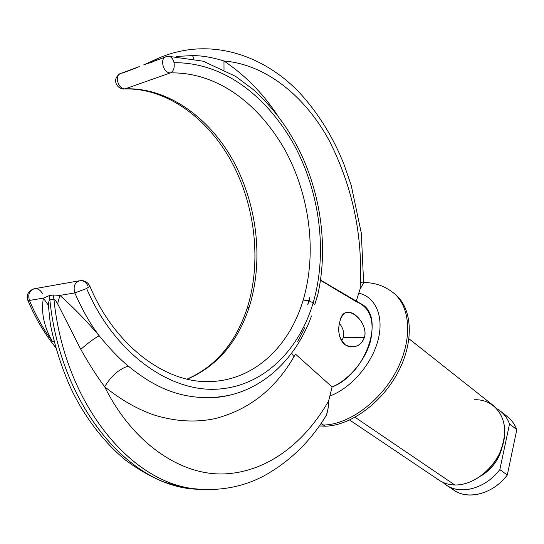 <?xml version="1.0" encoding="UTF-8"?>
<svg xmlns="http://www.w3.org/2000/svg" width="544" height="544" viewBox="0 0 544 544"><rect width="100%" height="100%" fill="white"/><g stroke="black" fill="none" stroke-linecap="round" stroke-linejoin="round"><path stroke-width="0.82" d="M52.333 341.36C43.989 330.215 36.353 316.574 29.43 300.431L43.398 298.126C40.909 312.134 43.887 326.55 52.333 341.36C43.887 326.55 40.909 312.134 43.398 298.126L48.355 305.225L50.388 324.448L48.355 305.225L43.398 298.126L49.076 295.691L49.851 299.866C49.103 300.172 48.606 301.961 48.355 305.225C48.606 301.961 49.103 300.172 49.851 299.866L53.917 299.207L53.142 295.011L49.076 295.691L43.398 298.126L29.43 300.431C27.676 294.025 29.512 290.095 34.932 288.64C29.512 290.095 27.676 294.025 29.43 300.431L27.805 300.193L29.43 300.431C36.353 316.574 43.989 330.215 52.333 341.36L54.284 341.768L52.333 341.36M135.959 68.061L121.992 73.202M87.965 286.096C86.258 282.424 83.715 280.595 80.322 280.616C74.848 282.105 73.005 286.212 74.8 292.93L59.922 295.392L53.142 295.011L49.076 295.691L49.851 299.866C60.595 406.497 129.866 486.635 196.262 489.185L204.082 489.518M53.142 295.011L59.922 295.392L57.623 303.77C55.95 300.88 54.72 299.356 53.917 299.207L53.142 295.011M59.922 295.392C73.141 307.149 86.231 320.606 99.198 335.757C94.323 338.307 88.189 342.849 80.804 349.384L57.623 303.77L59.922 295.392L74.8 292.93C82.661 310.57 90.794 324.843 99.198 335.757C86.231 320.606 73.141 307.149 59.922 295.392M147.227 63.702L166.342 56.664C159.256 57.841 163.282 73.59 170.469 72.882C163.282 73.59 159.256 57.841 166.342 56.664L168.008 56.358C170.904 56.311 172.91 58.426 174.032 62.696C224.244 62.295 267.124 96.825 294.182 144.942C320.287 193.44 327.597 253.341 313.16 302.865L314.752 304.552L313.16 302.865C298.493 352.056 261.229 388.158 214.105 389.3C167.219 390.429 113.58 351.669 86.618 288.497L74.8 292.93C82.661 310.57 90.794 324.843 99.198 335.757C109.596 348.554 119.299 358.666 128.302 366.085C160.154 392.285 186.633 398.779 215.016 397.542M320.545 280.085L360.346 303.45C385.934 314.928 366.996 373.714 332.098 386.981L295.46 354.103L332.098 386.981L328.596 401.03C305.796 440.817 269.654 471.274 225.624 473.858C181.71 476.32 132.858 443.741 104.672 386.777C122.91 401.254 137.809 409.17 153.449 414.793C174.57 421.416 194.854 422.742 214.302 418.778C248.397 410.237 274.951 389.552 293.984 356.735L295.46 354.103L293.984 356.735C274.951 389.552 248.397 410.237 214.302 418.778C194.854 422.742 174.57 421.416 153.449 414.793C137.809 409.17 122.91 401.254 104.672 386.777C111.166 375.965 119.048 369.07 128.302 366.085C119.048 369.07 111.166 375.965 104.672 386.777C97.036 376.591 89.08 364.126 80.804 349.384C88.189 342.849 94.323 338.307 99.198 335.757C109.596 348.554 119.299 358.666 128.302 366.085M317.662 295.351L314.752 304.552L317.982 293.93M343.407 337.477L341.625 340.986L343.407 337.477L364.473 337.307C368.948 320.81 343.618 300.308 339.98 321.171C337.158 330.929 339.055 338.912 345.664 345.127C354.566 348.677 360.835 346.072 364.473 337.307C367.873 326.529 355.905 311.318 347.487 312.168C344.039 312.793 341.537 315.792 339.98 321.171C336.94 331.146 339.476 345.454 350.662 346.861C357.408 347.201 362.005 344.019 364.473 337.307L343.407 337.477C344.406 332.697 343.08 327.998 339.442 323.388M207.359 381.575C252.722 381.847 289.245 347.317 303.164 300.111C289.245 347.317 252.729 381.847 207.359 381.575C165.226 382.282 114.832 345.977 89.842 286.171L86.618 288.497C113.58 351.662 167.212 390.429 214.105 389.3C261.229 388.158 298.493 352.056 313.16 302.865L309.244 300.92L307.734 304.49L309.958 297.078L309.244 300.92L307.734 304.49L309.958 297.078L309.244 300.92L313.16 302.865C327.597 253.341 320.287 193.44 294.182 144.942C267.124 96.825 224.244 62.295 174.032 62.696C174.74 67.837 173.55 71.237 170.469 72.882L125.161 88.835C118 89.604 114.05 74.548 121.108 73.318C114.05 74.548 118 89.604 125.161 88.835L123.889 89.012L125.161 88.835C167.817 87.21 210.154 118.021 233.893 162.024C257.598 206.353 263.575 261.426 249.206 307.061C263.575 261.426 257.598 206.353 233.893 162.024C210.154 118.021 167.817 87.21 125.161 88.835L170.469 72.882C218.117 72.066 259.134 104.462 285.056 150.083C310.073 196.051 317.07 253.103 303.164 300.111L308.808 300.784L309.958 297.078L307.734 304.49L308.808 300.784L303.164 300.111C317.07 253.103 310.073 196.051 285.056 150.083C259.134 104.462 218.117 72.066 170.469 72.882C173.55 71.237 174.74 67.837 174.032 62.696C172.91 58.426 170.904 56.311 168.008 56.358M360.074 289.095C363.181 236.715 352.852 187.143 329.079 140.366C304.919 95.968 265.71 64.389 223.972 60.996C212.507 57.399 202.035 55.597 192.562 55.59L193.861 58.766L192.562 55.59L176.508 56.447L192.562 55.59C202.035 55.597 212.507 57.399 223.972 60.996L224.012 69.673L223.972 60.996C244.712 74.861 262.487 92.874 277.29 115.022C262.487 92.874 244.712 74.861 223.972 60.996C265.717 64.355 305.123 96.125 329.249 140.678C352.934 187.564 363.208 237.034 360.074 289.095L356.279 301.063L360.074 289.095L363.65 282.948M326.454 415.058C327.767 411.318 328.474 406.647 328.596 401.03L332.098 386.981C349.03 379.78 365.289 360.448 370.457 341.251C374.898 320.477 370.124 307.272 356.123 301.614L320.64 280.425M297.752 341.523L304.905 327.536M291.618 353.199L293.984 356.735L291.618 353.199M325.652 416.398C327.617 412.59 328.596 407.463 328.596 401.03C305.66 441.068 269.294 471.451 225.311 473.872C181.458 476.143 132.879 443.7 104.672 386.777C97.036 376.591 89.08 364.126 80.804 349.384L57.623 303.77C55.95 300.88 54.72 299.356 53.917 299.207C64.566 404.654 132.097 484.711 197.683 489.042M394.325 293.631C412.019 307.006 414.705 339.857 398.657 371.042C382.731 402.254 350.751 425.768 325.224 426.19C350.547 425.762 382.242 402.642 398.283 371.763C414.44 340.904 412.298 308.101 395.134 294.277L393.536 292.964C410.693 306.782 412.808 339.606 396.61 370.512C380.542 401.438 348.813 424.606 323.483 425.054L321.225 423.184L323.483 425.054L319.954 425.02L323.483 425.054L325.224 426.19L319.294 425.959L325.224 426.19L323.483 425.054C348.813 424.606 380.542 401.438 396.61 370.512C412.808 339.606 410.693 306.782 393.536 292.964C384.846 286.056 374.891 282.574 363.664 282.513M329.514 396.168C350.547 388.6 371.586 364.548 377.937 340.571C384.397 316.567 375.584 296.738 358.53 293.066C375.584 296.738 384.397 316.567 377.937 340.571C371.586 364.548 350.547 388.6 329.514 396.168M362.222 282.506L360.76 282.574M247.785 306.211L246.269 310.889L247.785 306.211M193.467 488.927C127.888 484.595 60.459 404.865 49.851 299.866L53.917 299.207C64.709 406.293 134.076 486.758 200.478 489.301C223.407 490.572 244.535 486.125 263.826 475.973C289.721 461.618 310.57 441.368 326.373 415.228M201.776 489.396L201.3 489.362M408.986 338.783L493.578 405.708C505.954 417.221 507.899 433.248 499.412 453.778C490.579 472.151 471.376 485.398 454.818 484.976L355.042 417.296L454.818 484.976C448.902 484.826 443.686 483.242 439.171 480.23L349.656 420.036M474.191 399.772C494.353 398.657 508.858 417.704 503.751 441.252C498.95 464.8 475.32 485.676 454.818 484.976M502.316 446.576C499.188 459.381 492 469.22 480.76 476.102C492 469.22 499.188 459.381 502.316 446.576M499.841 469.608C484.289 490.328 456.423 495.985 442.993 482.365L446.42 485.105C460.646 495.305 485.554 488.532 499.841 469.608L507.307 475.041C493.136 493.809 468.323 500.46 454.09 490.26L450.473 487.349C463.869 501.146 491.81 495.7 507.307 475.041L516.8 429.665L509.531 423.96L499.841 469.608L507.307 475.041L516.8 429.665L509.531 423.96C507.552 418.662 504.519 414.385 500.432 411.128L496.781 408.7C502.683 412.019 506.933 417.105 509.531 423.96L499.841 469.608M500.432 411.128L507.674 416.86C511.768 420.118 514.808 424.388 516.8 429.665C514.148 422.742 509.816 417.622 503.805 414.304M162.071 56.698L143.745 64.879L147.798 63.39C157.454 58.113 167.266 54.305 177.242 51.952L177.235 51.952M178.289 51.707C167.96 54.033 157.801 57.929 147.798 63.39L153.768 61.295M143.745 64.879L153.626 61.336M152.429 61.996L146.962 63.798M247.105 308.387L249.206 307.061L247.105 308.387C235.593 343.006 215.58 366.588 187.068 379.107M187.299 379.161C217.07 366.241 237.708 342.203 249.206 307.061C237.708 342.203 217.07 366.241 187.299 379.161M74.8 292.93C73.005 286.212 74.848 282.105 80.322 280.616C84.687 280.35 87.863 282.2 89.842 286.171L86.618 288.497L74.8 292.93M42.473 293.828C40.8 290.333 38.284 288.599 34.932 288.64L79.111 280.833M139.434 66.572L138.693 66.858M228.215 395.556L213.663 397.637C259.359 394.454 295.317 360.767 311.522 315.962M27.853 300.308C35.299 318.036 44.649 333.88 55.916 347.834M143.725 64.886L144.86 64.28M200.478 489.301L196.262 489.185L178.826 486.52L162.704 481.596C149.872 476.17 137.496 469.023 125.582 460.149C101.878 440.681 82.851 413.787 70.985 388.532C61.839 368.295 54.978 346.936 50.388 324.448M446.42 485.105L454.09 490.26M347.052 312.242L345.902 312.596M363.644 283.193L361.311 233.138L351.24 185.456L344.196 164.927C333.445 137.673 318.702 113.75 299.968 93.167C267.043 58.31 221 41.269 177.215 51.952M121.108 73.318L139.298 66.62M168.742 56.338L203.198 61.193L235.613 76.35L253.15 89.481C273.102 107.399 289.19 129.139 301.41 154.68C321.932 199.097 327.876 250.791 317.58 295.664M247.207 308.06C261.508 262.895 255.707 207.012 231.914 162.452C208.005 118.055 166.219 87.618 124.535 88.985C117.776 89.835 110.813 79.744 120.088 73.698M33.626 288.878C28.125 291.244 26.187 295.018 27.805 300.193"/></g></svg>
